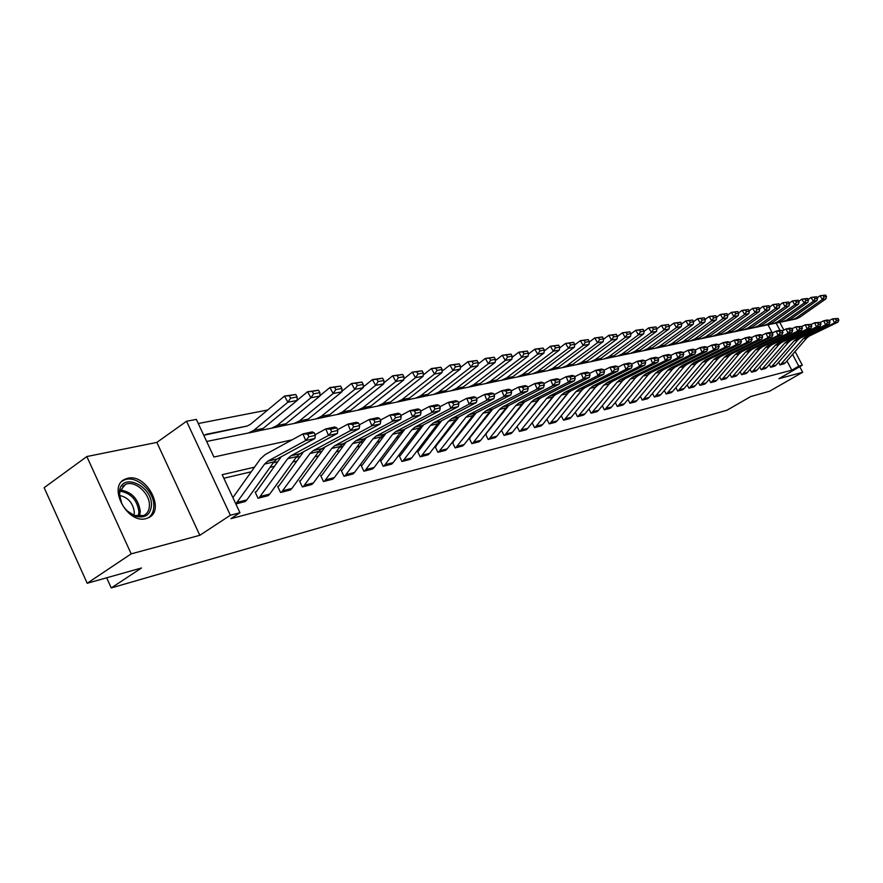 <?xml version="1.0" encoding="UTF-8"?>
<svg xmlns="http://www.w3.org/2000/svg" width="883" height="883" viewBox="0 0 883 883"><rect width="100%" height="100%" fill="white"/><g stroke="black" fill="none" stroke-linecap="round" stroke-linejoin="round"><path stroke-width="1.32" d="M127.66 478.299L125.243 479.105C107.031 486.014 127.34 524.513 146.125 518.575L148.212 517.846C166.214 510.771 146.545 473.045 127.66 478.299M795.097 351.5L802.316 365.22L778.905 378.697L802.669 372.273L769.546 391.257L750.716 396.555L727.04 410.187L111.247 587.935L141.545 567.979L87.196 583.266L44.15 487.692L86.843 456.544L131.181 553.862L199.823 535.297L230.364 515.253L186.545 421.257L196.335 419.381L213.929 457.03L292.019 439.866M199.823 535.297L156.854 442.405L86.843 456.544M156.854 442.405L186.545 421.257M267.715 409.999L198.278 423.531M802.669 372.273L799.744 366.71M87.196 583.266L131.181 553.862M772.327 333.001L768 324.756M216.214 439.469L217.019 439.304M254.558 467.151L222.185 474.701L239.955 512.736L230.904 518.663L791.808 370.165L786.952 360.904M534.612 404.977L533.895 405.142M519.248 408.597L518.354 408.807M503.487 412.317L502.394 412.571M487.284 416.136L485.992 416.434M470.628 420.065L469.116 420.418M453.498 424.105L451.765 424.502M435.882 428.255L433.917 428.719M417.758 432.527L415.54 433.045M399.094 436.93L396.61 437.515M379.867 441.456L377.107 442.107M360.065 446.125L357.008 446.853M339.657 450.948L336.28 451.743M318.597 455.904L314.9 456.776M296.876 461.036L292.825 461.986M274.447 466.323L270.021 467.361M251.28 471.776L223.841 478.255M235.838 503.939L245.121 501.566L246.854 499.877L273.929 461.886L277.141 458.983L314.9 438.487L305.684 440.54L267.825 461.136L264.602 464.061L235.827 503.906L245.893 500.97M281.291 456.732L256.556 491.378L255.154 492.085L258.046 498.266L268.785 495.142M303.564 451.754L279.061 485.738L277.692 486.434L280.551 492.515L290.96 489.491M325.132 446.919L300.871 480.275L299.536 480.959L302.361 486.941L312.45 484.016M346.048 442.228L322.019 474.988L320.706 475.65L323.509 481.533L333.277 478.707M366.324 437.67L342.527 469.855L341.235 470.507L344.006 476.301L353.498 473.553M385.992 433.255L362.427 464.866L361.169 465.518L363.906 471.213L373.112 468.553M405.076 428.95L381.743 460.032L380.507 460.661L383.211 466.279L392.162 463.707M423.619 424.778L400.507 455.33L399.293 455.959L401.975 461.489L410.661 458.983M441.621 420.716L418.73 450.772L417.549 451.379L420.198 456.831L428.641 454.403M459.127 416.765L435.286 446.93L437.902 452.306L446.114 449.944M476.136 412.924L452.538 442.615L455.131 447.913L463.111 445.617M492.681 409.182L469.315 438.409L471.875 443.63L479.657 441.401M508.774 405.54L485.639 434.315L488.178 439.469L495.749 437.295M524.425 402.019L501.533 430.33L504.05 435.407L511.423 433.299M517.03 426.478L519.502 431.467L526.676 429.414M539.634 398.619L517.074 426.434M532.162 422.802L534.557 427.615L541.555 425.617M554.425 395.33L532.306 422.615M546.897 419.204L549.226 423.873L556.047 421.919M568.807 392.173L547.151 418.895M561.268 415.705L563.531 420.22L570.175 418.321M582.758 389.16L561.61 415.275M575.275 412.284L577.471 416.655L583.95 414.8M588.939 408.939L591.069 413.178L597.394 411.379M602.272 405.683L604.336 409.789L610.517 408.034M615.274 402.493L617.294 406.478L623.321 404.767M627.979 399.381L629.943 403.244L635.826 401.577M640.374 396.346L642.283 400.098L648.034 398.454M652.493 393.365L654.347 397.008L659.965 395.418M664.325 390.463L666.135 393.995L671.632 392.438M675.892 387.615L677.658 391.059L683.023 389.535M687.195 384.833L688.917 388.178L694.17 386.688M698.254 382.118L699.932 385.363L705.064 383.906M709.071 379.447L710.705 382.615L715.727 381.191M719.645 376.842L721.234 379.922L726.157 378.531M729.998 374.293L731.554 377.284L736.367 375.926M740.131 371.787L741.643 374.712L746.356 373.377M750.053 369.337L751.532 372.185L756.135 370.882M759.755 366.942L761.201 369.712L765.727 368.432M769.27 364.591L770.682 367.295L775.108 366.037M778.585 362.284L779.965 364.922L784.303 363.697M106.655 577.791L111.247 587.935M802.316 365.22L798.751 366.158L792.581 354.414M791.808 370.165L798.751 366.158M239.955 512.736L230.364 515.253M779.777 322.328L783.839 330.065M779.921 330.297L776.135 323.09M537.615 401.169L536.897 401.335M522.283 404.745L521.378 404.955M506.522 408.421L505.44 408.674M490.341 412.184L489.05 412.493M473.707 416.07L472.206 416.412M456.599 420.054L454.877 420.451M439.006 424.16L437.041 424.613M420.893 428.376L418.674 428.895M402.251 432.725L399.767 433.299M383.045 437.195L380.286 437.847M363.266 441.809L360.209 442.526M342.858 446.566L339.502 447.35M321.82 451.467L318.123 452.328M300.121 456.533L296.07 457.471M277.704 461.754L273.288 462.78M308.851 436.82L315.297 435.396L314.205 432.747L307.759 434.16L308.851 436.82L305.684 440.54L302.968 433.884L265.165 454.579L260.342 458.961L232.891 497.626M307.759 434.16L302.968 433.884L312.196 431.875L314.205 432.747M314.9 438.487L315.297 435.396M203.763 435.264L247.13 426.048M297.107 396.942L295.761 394.491L289.249 395.716L290.606 398.178L297.107 396.942L297.185 400.429L263.134 428.454L258.399 430.948L206.655 441.467M297.185 400.429L287.88 402.218L253.752 430.396L248.156 433.1M290.606 398.178L287.88 402.218L284.503 396.07L295.761 394.491M205.761 434.414L247.229 426.014L250.452 424.326L284.503 396.07L289.249 395.716M260.684 496.356L269.757 494.05L268.035 495.705L258.962 498.023L287.681 458.685L290.882 455.805L328.487 435.462L325.805 428.917L315.043 434.778M256.059 491.853L255.286 492.372M269.757 494.05L296.71 456.588L299.9 453.73L337.394 433.487L328.487 435.462L331.6 431.809L337.836 430.44L336.765 427.836L330.529 429.193L331.6 431.809M330.529 429.193L325.805 428.917L334.723 426.986L336.765 427.836M337.394 433.487L337.836 430.44M283.156 490.639L291.942 488.398L290.231 490.043L281.445 492.284L310.021 453.487L313.211 450.65L350.551 430.562L347.902 424.116L337.538 429.723M278.575 486.213L277.814 486.71M291.942 488.398L318.763 451.456L321.942 448.63L359.171 428.641L350.551 430.562L353.608 426.964L359.646 425.639L358.586 423.067L352.549 424.392L353.608 426.964M352.549 424.392L347.902 424.116L356.533 422.251L358.586 423.067M359.171 428.641L359.646 425.639M304.922 485.087L313.443 482.924L311.743 484.546L303.222 486.721L331.666 448.465L334.823 445.661L371.898 425.805L369.293 419.48L359.315 424.844M300.386 480.749L299.657 481.224M313.443 482.924L340.132 446.489L343.277 443.707L380.253 423.95L371.898 425.805L374.911 422.273L380.761 420.981L379.712 418.465L373.862 419.734L374.911 422.273M373.862 419.734L369.293 419.48L377.648 417.659L379.712 418.465M380.253 423.95L380.761 420.981M228.929 429.723L247.483 425.948M319.878 392.626L318.542 390.22L312.24 391.401L313.575 393.818L319.878 392.626L319.9 396.059L286.07 423.708L281.357 426.158L259.227 430.683M319.9 396.059L310.904 397.791L276.986 425.584L271.423 428.255M313.575 393.818L310.904 397.791L307.56 391.743L318.542 390.22M297.174 400.297L307.56 391.743L312.24 391.401M229.326 429.624L247.361 425.981M341.898 388.443L340.584 386.081L334.48 387.229L335.805 389.602L341.898 388.443L341.887 391.842L308.266 419.105L303.586 421.533L282.152 425.915M341.887 391.842L333.178 393.509L299.469 420.926L293.951 423.564M335.805 389.602L333.178 393.509L329.878 387.571L340.584 386.081M319.9 395.716L329.878 387.571L334.48 387.229M363.222 384.403L361.92 382.074L356.015 383.189L357.328 385.518L363.222 384.403L363.178 387.747L329.767 414.646L325.132 417.041L304.359 421.29M363.178 387.747L354.745 389.37L321.246 416.412L315.761 419.017M357.328 385.518L354.745 389.37L351.478 383.52L361.92 382.074M341.887 391.301L351.478 383.52L356.015 383.189M326.026 479.712L334.293 477.615L332.604 479.215L324.337 481.323L352.626 443.586L355.772 440.816L392.582 421.213L389.999 414.977L380.396 420.12M321.533 475.44L320.827 475.904M334.293 477.615L360.838 441.677L363.973 438.928L400.672 419.403L392.582 421.213L395.551 417.725L401.213 416.478L400.176 413.995L394.513 415.231L395.551 417.725M394.513 415.231L389.999 414.977L398.112 413.222L400.176 413.995M400.672 419.403L401.213 416.478M383.884 380.485L382.593 378.2L376.875 379.271L378.167 381.566L383.884 380.485L383.807 383.785L350.617 410.319L346.004 412.692L325.871 416.809M383.807 383.785L375.628 385.352L342.361 412.041L336.909 414.613M378.167 381.566L375.628 385.352L372.405 379.602L382.593 378.2M363.189 387.03L372.405 379.602L376.875 379.271M151.468 505.186C150.518 515.054 145.077 518.707 135.165 516.136C125.419 511.522 120.11 503.972 119.238 493.487L119.669 489.988C123.234 472.25 152.351 486.467 151.468 505.186M127.064 510.838L134.304 515.484L143.686 515.54C147.395 513.685 149.304 510.286 149.415 505.352C149.922 493.156 134.47 479.712 125.298 484.524L119.967 491.301L119.569 494.535L121.633 503.321M119.591 495.44C128.223 497.416 133.134 503.078 134.337 512.427L133.951 515.352M148.311 517.802C151.909 515.264 153.752 511.334 153.819 506.036C154.426 490.915 135.298 474.248 123.918 480.22L122.02 481.312M346.5 474.502L354.513 472.46L352.836 474.05L344.811 476.092L372.957 438.851L376.081 436.125L412.626 416.754L410.076 410.617L400.827 415.551M342.052 470.308L341.357 470.749M354.513 472.46L380.915 437.008L384.028 434.293L420.463 415.01L412.626 416.754L415.54 413.321L421.025 412.118L420.01 409.668L414.524 410.871L415.54 413.321M414.524 410.871L410.076 410.617L417.935 408.917L420.01 409.668M420.463 415.01L421.025 412.118M366.357 469.447L374.138 467.471L372.471 469.028L364.69 471.014L392.67 434.27L395.772 431.577L432.052 412.427L429.535 406.39L420.617 411.125M361.953 465.319L361.279 465.749M374.138 467.471L400.385 432.471L403.487 429.789L439.657 410.738L432.052 412.427L434.922 409.05L440.242 407.88L439.237 405.474L433.917 406.644L434.922 409.05M433.917 406.644L429.535 406.39L437.151 404.734L439.237 405.474M439.657 410.738L440.242 407.88M385.639 464.535L393.189 462.615L391.533 464.16L383.973 466.092L411.798 429.822L414.889 427.162L450.893 408.233L448.409 402.295L439.811 406.842M381.268 460.473L380.617 460.893M393.189 462.615L419.293 428.078L422.372 425.429L458.277 406.599L450.893 408.233L453.719 404.911L458.884 403.774L457.891 401.412L452.725 402.538L453.719 404.911M452.725 402.538L448.409 402.295L455.794 400.683L457.891 401.412M458.277 406.599L458.884 403.774M404.359 459.767L411.699 457.902L410.054 459.425L402.714 461.301L430.374 425.507L433.432 422.88L469.182 404.171L466.721 398.321L458.42 402.681M400.032 455.771L399.392 456.169M411.699 457.902L437.648 423.807L440.705 421.191L476.345 402.582L469.182 404.171L471.964 400.893L476.975 399.789L475.992 397.46L470.981 398.553L471.964 400.893M470.981 398.553L466.721 398.321L473.895 396.754L475.992 397.46M476.345 402.582L476.975 399.789M422.549 455.142L429.679 453.321L428.045 454.833L420.915 456.654L448.409 421.312L451.456 418.708L486.93 400.22L484.502 394.458L476.489 398.652M418.266 451.202L417.648 451.588M429.679 453.321L455.485 419.668L458.52 417.085L493.884 398.674L486.93 400.22L489.668 396.997L494.535 395.926L493.564 393.63L488.696 394.69L489.668 396.997M488.696 394.69L484.502 394.458L491.467 392.946L493.564 393.63M493.884 398.674L494.535 395.926M403.906 376.688L402.637 374.436L397.085 375.474L398.365 377.736L403.906 376.688L403.796 379.944L370.827 406.136L366.246 408.476L346.732 412.471M403.796 379.944L395.871 381.467L362.814 407.791L357.405 410.341M398.365 377.736L395.871 381.467L392.681 375.805L402.637 374.436M383.829 382.891L392.681 375.805L397.085 375.474M423.321 373.001L422.063 370.794L416.688 371.798L417.946 374.028L423.321 373.001L423.178 376.213L390.441 402.074L385.893 404.381L366.953 408.266M423.178 376.213L415.496 377.692L382.659 403.686L377.295 406.202M417.946 374.028L415.496 377.692L412.339 372.129L422.063 370.794M403.829 378.884L412.339 372.129L416.688 371.798M442.162 369.436L440.915 367.251L435.694 368.233L436.942 370.43L442.162 369.436L441.986 372.604L409.469 398.123L404.955 400.418L386.566 404.182M441.986 372.604L434.524 374.039L401.92 399.69L396.588 402.184M436.942 370.43L434.524 374.039L431.412 368.553L440.915 367.251M423.233 375.01L431.412 368.553L435.694 368.233M460.44 365.97L459.204 363.818L454.138 364.767L455.374 366.931L460.44 365.97L460.242 369.094L427.946 394.293L423.465 396.555L405.617 400.22M460.242 369.094L453.001 370.485L420.617 395.816L415.319 398.277M455.374 366.931L453.001 370.485L449.911 365.087L459.204 363.818M442.063 371.257L449.911 365.087L454.138 364.767M478.189 362.604L476.975 360.485L472.052 361.412L473.277 363.531L478.189 362.604L477.968 365.694L445.904 390.573L441.445 392.814L424.105 396.368M477.968 365.694L470.937 367.041L438.785 392.052L433.52 394.48M473.277 363.531L470.937 367.041L467.88 361.721L476.975 360.485M460.33 367.615L467.88 361.721L472.052 361.412M440.231 450.639L447.162 448.873L445.54 450.363L438.608 452.129L465.937 417.229L468.961 414.668L504.171 396.39L501.765 390.705L494.039 394.734M435.981 446.765L435.385 447.14M447.162 448.873L472.813 415.639L475.827 413.078L510.926 394.889L504.171 396.39L506.864 393.211L511.599 392.162L510.639 389.9L505.904 390.937L506.864 393.211M505.904 390.937L501.765 390.705L508.531 389.237L510.639 389.9M510.926 394.889L511.599 392.162M495.429 359.337L494.226 357.251L489.447 358.145L490.65 360.242L495.429 359.337L495.186 362.383L463.343 386.964L458.928 389.171L442.063 392.626M495.186 362.383L488.354 363.697L456.423 388.388L451.202 390.805M490.65 360.242L488.354 363.697L485.33 358.454L494.226 357.251M478.078 364.083L485.33 358.454L489.447 358.145M457.427 446.257L464.171 444.546L462.56 446.014L455.805 447.736L482.968 413.266L485.97 410.738L520.915 392.659L518.542 387.063L511.08 390.948M453.211 442.438L452.626 442.802M464.171 444.546L489.657 411.721L492.648 409.193L527.482 391.202L520.915 392.659L523.575 389.524L528.177 388.52L527.228 386.29L522.626 387.284L523.575 389.524M522.626 387.284L518.542 387.063L525.12 385.628L527.228 386.29M527.482 391.202L528.177 388.52M512.184 356.158L510.992 354.094L506.345 354.966L507.548 357.041L512.184 356.158L511.919 359.171L480.308 383.443L475.915 385.628L459.524 388.995M511.919 359.171L505.275 360.441L473.575 384.833L468.398 387.218M507.548 357.041L505.275 360.441L502.295 355.275L510.992 354.094M495.319 360.661L502.295 355.275L506.345 354.966M474.149 441.997L480.705 440.33L479.105 441.787L472.537 443.465L499.535 409.414L502.515 406.92L537.195 389.039L534.844 383.52L527.637 387.251M469.977 438.244L469.403 438.597M480.705 440.33L506.036 407.902L509.005 405.418L543.575 387.626L537.195 389.039L539.822 385.948L544.281 384.966L543.354 382.769L538.884 383.741L539.822 385.948M538.884 383.741L534.844 383.52L541.246 382.129L543.354 382.769M543.575 387.626L544.281 384.966M528.476 353.068L527.294 351.037L522.78 351.887L523.961 353.928L528.476 353.068L528.189 356.037L496.798 380.021L492.449 382.184L476.5 385.463M528.189 356.037L521.732 357.284L490.253 381.379L485.109 383.741M523.961 353.928L521.732 357.284L518.774 352.196L527.294 351.037M512.085 357.339L518.774 352.196L522.78 351.887M490.418 437.858L496.809 436.235L495.22 437.67L488.829 439.304L515.65 405.672L518.608 403.2L553.023 385.518L550.705 380.076L543.74 383.675M486.29 434.149L485.727 434.491M496.809 436.235L521.974 404.204L524.932 401.743L559.237 384.138L553.023 385.518L555.617 382.471L559.954 381.511L559.027 379.348L554.69 380.297L555.617 382.471M554.69 380.297L550.705 380.076L556.93 378.73L559.027 379.348M559.237 384.138L559.954 381.511M544.325 350.065L543.155 348.068L538.762 348.884L539.932 350.893L544.325 350.065L544.005 353.001L512.846 376.699L508.531 378.84L493.012 382.019M544.005 353.001L537.736 354.204L506.478 378.012L501.378 380.352M539.932 350.893L537.736 354.204L534.8 349.182L543.155 348.068M528.376 354.105L534.8 349.182L538.762 348.884M506.268 433.829L512.482 432.24L510.904 433.663L504.679 435.253L531.334 402.019L534.27 399.58L568.42 382.096L566.135 376.732L559.392 380.198M512.482 432.24L537.493 400.595L540.418 398.156L574.469 380.75L568.42 382.096L570.981 379.094L575.208 378.156L574.292 376.015L570.054 376.942L570.981 379.094M570.054 376.942L566.135 376.732L572.184 375.407L574.292 376.015M574.469 380.75L575.208 378.156M559.734 347.14L558.586 345.165L554.303 345.97L555.462 347.946L559.734 347.14L559.403 350.043L528.476 373.465L524.182 375.573L509.072 378.675M559.403 350.043L553.299 351.213L522.272 374.745L517.206 377.052M555.462 347.946L553.299 351.213L550.396 346.268L558.586 345.165M544.226 350.97L550.396 346.268L554.303 345.97M521.687 429.9L527.747 428.354L526.18 429.756L520.109 431.301L546.599 398.476L549.524 396.059L583.409 378.763L581.146 373.465L574.623 376.809M527.747 428.354L552.592 397.074L555.506 394.668L589.292 377.449L583.409 378.763L585.926 375.794L590.043 374.889L589.138 372.781L585.021 373.675L585.926 375.794M585.021 373.675L581.146 373.465L587.029 372.185L589.138 372.781M589.292 377.449L590.043 374.889M574.745 344.293L573.597 342.35L569.436 343.134L570.584 345.087L574.745 344.293L574.391 347.162L543.685 370.308L539.425 372.405L524.712 375.418M574.391 347.162L568.442 348.31L537.648 371.555L532.615 373.84M570.584 345.087L568.442 348.31L565.584 343.421L573.597 342.35M559.645 347.913L565.584 343.421L569.436 343.134M536.721 426.07L542.615 424.568L541.058 425.959L535.153 427.46L561.467 395.01L564.369 392.626L598.001 375.518L595.76 370.297L589.447 373.52M542.615 424.568L567.305 393.652L570.197 391.279L603.729 374.237L598.001 375.518L600.484 372.593L604.491 371.71L603.597 369.624L599.579 370.496L600.484 372.593M599.579 370.496L595.76 370.297L601.489 369.05L603.597 369.624M603.729 374.237L604.491 371.71M551.356 422.339L557.118 420.882L555.562 422.251L549.8 423.719L575.948 391.644L578.829 389.282L612.206 372.361L609.987 367.207L603.884 370.308M557.118 420.882L581.643 390.319L584.513 387.968L617.78 371.114L612.206 372.361L614.656 369.469L618.553 368.608L617.67 366.555L613.762 367.405L614.656 369.469M613.762 367.405L609.987 367.207L615.572 365.992L617.67 366.555M617.78 371.114L618.553 368.608M565.639 418.708L571.246 417.284L569.701 418.641L564.094 420.076L590.065 388.365L592.923 386.026L626.047 369.282L623.851 364.193L617.945 367.196M571.246 417.284L595.617 387.074L598.464 384.745L631.477 368.068L626.047 369.282L628.464 366.423L632.261 365.595L631.389 363.564L627.581 364.392L628.464 366.423M627.581 364.392L623.851 364.193L629.292 363.012L631.389 363.564M631.477 368.068L632.261 365.595M579.557 415.165L585.021 413.774L583.497 415.109L578.023 416.511L603.829 385.165L606.665 382.858L639.535 366.279L637.36 361.257L631.643 364.149M596.224 386.39L575.782 411.655M585.021 413.774L609.237 383.906L612.062 381.611L644.833 365.098L639.535 366.279L641.919 363.465L645.628 362.648L644.756 360.65L641.047 361.456L641.919 363.465M641.047 361.456L637.36 361.257L642.669 360.109L644.756 360.65M644.833 365.098L645.628 362.648M593.133 411.71L598.464 410.352L596.952 411.677L591.61 413.045L617.25 382.041L620.065 379.756L652.68 363.354L650.528 358.399L644.998 361.191M598.464 410.352L622.515 380.816L625.33 378.542L657.846 362.207L652.68 363.354L655.031 360.573L658.652 359.778L657.791 357.803L654.171 358.597L655.031 360.573M654.171 358.597L650.528 358.399L655.705 357.273L657.791 357.803M657.846 362.207L658.652 359.778M606.378 408.332L611.588 407.008L610.076 408.321L604.866 409.657L630.33 378.995L633.133 376.743L665.495 360.507L663.376 355.606L658.012 358.31M611.588 407.008L635.484 377.803L638.266 375.551L670.539 359.381L665.495 360.507L667.824 357.758L671.345 356.986L670.506 355.032L666.974 355.805L667.824 357.758M666.974 355.805L663.376 355.606L668.42 354.513L670.506 355.032M670.539 359.381L671.345 356.986M619.303 405.043L624.391 403.752L622.89 405.043L617.802 406.346L643.111 376.026L645.881 373.796L678.001 357.725L675.903 352.891L670.705 355.496M624.391 403.752L648.133 374.856L650.892 372.637L682.923 356.633L678.001 357.725L680.296 355.01L683.74 354.249L682.901 352.328L679.457 353.079L680.296 355.01M679.457 353.079L675.903 352.891L680.826 351.82L682.901 352.328M682.923 356.633L683.74 354.249M631.93 401.831L636.897 400.562L635.407 401.853L630.44 403.123L655.572 373.134L658.321 370.915L690.208 355.01L688.122 350.231L683.089 352.759M636.897 400.562L660.473 371.986L663.221 369.789L694.998 353.94L690.208 355.01L692.471 352.328L695.826 351.589L694.998 349.69L691.643 350.419L692.471 352.328M691.643 350.419L688.122 350.231L692.934 349.193L694.998 349.69M694.998 353.94L695.826 351.589M644.259 398.686L649.104 397.449L647.625 398.73L642.78 399.966L667.736 370.297L670.473 368.112L702.117 352.361L700.053 347.637L695.175 350.087M649.104 397.449L672.526 369.182L675.252 367.008L706.797 351.313L702.117 352.361L704.358 349.712L707.636 348.995L706.808 347.107L703.53 347.825L704.358 349.712M703.53 347.825L700.053 347.637L704.744 346.622L706.808 347.107M706.797 351.313L707.636 348.995M656.301 395.628L661.036 394.414L659.568 395.672L654.822 396.886L679.623 367.538L682.338 365.374L713.74 349.767L711.698 345.11L706.974 347.472M661.036 394.414L684.303 366.445L687.007 364.293L718.32 348.752L713.74 349.767L715.958 347.162L719.159 346.456L718.343 344.591L715.142 345.297L715.958 347.162M715.142 345.297L711.698 345.11L716.29 344.116L718.343 344.591M718.32 348.752L719.159 346.456M668.067 392.626L672.691 391.445L671.235 392.692L666.599 393.884L691.234 364.834L693.939 362.692L725.098 347.251L723.078 342.637L718.486 344.922M672.691 391.445L695.804 363.774L698.497 361.633L729.568 346.246L725.098 347.251L727.283 344.668L730.407 343.973L729.601 342.14L726.477 342.825L727.283 344.668M726.477 342.825L723.078 342.637L727.559 341.666L729.601 342.14M729.568 346.246L730.407 343.973M679.568 389.701L684.093 388.542L682.647 389.778L678.111 390.937L702.581 362.196L705.263 360.076L736.19 344.778L734.192 340.231L729.733 342.438M684.093 388.542L707.051 361.158L709.722 359.05L740.55 343.807L736.19 344.778L738.354 342.229L741.4 341.555L740.605 339.734L737.548 340.408L738.354 342.229M737.548 340.408L734.192 340.231L738.563 339.282L740.605 339.734M740.55 343.807L741.4 341.555M690.804 386.831L695.23 385.705L693.795 386.931L689.358 388.067L713.674 359.613L716.334 357.516L747.029 342.372L745.053 337.869L740.727 340.01M695.23 385.705L718.034 358.597L720.694 356.511L751.29 341.423L747.029 342.372L749.17 339.845L752.15 339.182L751.356 337.394L748.376 338.046L749.17 339.845M748.376 338.046L745.053 337.869L749.325 336.942L751.356 337.394M751.29 341.423L752.15 339.182M701.797 384.039L706.124 382.935L704.7 384.149L700.362 385.253L724.513 357.096L727.15 355.021L757.625 340.01L755.66 335.562L751.466 337.637M706.124 382.935L728.784 356.103L731.411 354.028L761.797 339.083L757.625 340.01L759.733 337.516L762.647 336.876L761.874 335.099L758.95 335.739L759.733 337.516M758.95 335.739L755.66 335.562L759.844 334.657L761.874 335.099M761.797 339.083L762.647 336.876M712.548 381.301L716.786 380.22L715.362 381.423L711.124 382.505L735.109 354.635L737.735 352.571L767.978 337.703L766.036 333.31L761.963 335.319M716.786 380.22L739.292 353.664L741.908 351.611L772.051 336.798L767.978 337.703L770.064 335.242L772.923 334.613L772.139 332.858L769.292 333.487L770.064 335.242M769.292 333.487L766.036 333.31L770.119 332.427L772.139 332.858M772.051 336.798L772.923 334.613M723.067 378.619L727.217 377.571L725.804 378.752L721.654 379.811L745.484 352.218L748.089 350.176L778.111 335.452L776.179 331.114L772.228 333.057M727.217 377.571L749.568 351.268L752.161 349.238L782.095 334.569L778.111 335.452L780.175 333.012L782.956 332.405L782.195 330.672L779.402 331.28L780.175 333.012M779.402 331.28L776.179 331.114L780.175 330.242L782.195 330.672M782.095 334.569L782.956 332.405M733.365 376.003L737.415 374.966L736.025 376.147L731.963 377.184L755.627 349.856L758.21 347.836L788.011 333.255L786.102 328.951L782.272 330.838M737.415 374.966L759.623 348.928L762.206 346.92L791.919 332.383L788.011 333.255L790.053 330.838L792.779 330.242L792.029 328.52L789.292 329.116L790.053 330.838M789.292 329.116L786.102 328.951L790.02 328.101L792.029 328.52M791.919 332.383L792.779 330.242M743.442 373.432L747.404 372.427L746.025 373.586L742.04 374.602L765.561 347.549L768.122 345.551L797.702 331.092L795.815 326.842L792.095 328.675M747.404 372.427L769.468 346.644L772.029 344.646L801.521 330.242L797.702 331.092L799.722 328.708L802.393 328.123L801.643 326.423L798.972 327.008L799.722 328.708M798.972 327.008L795.815 326.842L801.643 326.423M801.521 330.242L802.393 328.123M589.347 341.522L588.221 339.602L584.16 340.363L585.297 342.295L589.347 341.522L588.983 344.359L558.498 367.24L554.27 369.304L539.943 372.251M588.983 344.359L583.188 345.474L552.615 368.454L547.626 370.717M585.297 342.295L583.188 345.474L580.352 340.661L588.221 339.602M574.656 344.955L580.352 340.661L584.16 340.363M603.575 338.829L602.46 336.931L598.508 337.67L599.634 339.58L603.575 338.829L603.199 341.633L572.935 364.249L568.74 366.29L554.767 369.16M603.199 341.633L597.559 342.714L567.206 365.43L562.239 367.67M599.634 339.58L597.559 342.714L594.745 337.957L602.46 336.931M589.281 342.074L594.745 337.957L598.508 337.67M617.438 336.202L616.334 334.326L612.482 335.054L613.597 336.931L617.438 336.202L617.04 338.973L586.996 361.324L582.835 363.354L569.226 366.158M617.04 338.973L611.544 340.021L581.411 362.483L576.5 364.701M613.597 336.931L611.544 340.021L608.773 335.33L616.334 334.326M603.519 339.26L608.773 335.33L612.482 335.054M630.948 333.642L629.855 331.787L626.102 332.494L627.206 334.348L630.948 333.642L630.539 336.379L600.716 358.487L596.588 360.496L583.31 363.222M630.539 336.379L625.186 337.405L595.274 359.613L590.385 361.798M627.206 334.348L625.186 337.405L622.438 332.781L629.855 331.787M617.394 336.533L622.438 332.781L626.102 332.494M644.126 331.136L643.034 329.315L639.38 329.999L640.473 331.831L644.126 331.136L643.707 333.84L614.093 355.717L609.987 357.703L597.04 360.363M643.707 333.84L638.475 334.845L608.784 356.809L603.939 358.984M640.473 331.831L638.475 334.845L635.749 330.286L643.034 329.315M630.915 333.873L635.749 330.286L639.38 329.999M656.974 328.697L655.892 326.909L652.327 327.571L653.409 329.381L656.974 328.697L656.544 331.379L627.151 353.012L623.078 354.977L610.44 357.571M656.544 331.379L651.444 332.361L621.963 354.083L617.151 356.224M653.409 329.381L651.444 332.361L648.74 327.847L655.892 326.909M644.104 331.28L648.74 327.847L652.327 327.571M669.513 326.324L668.442 324.547L664.965 325.209L666.025 326.986L669.513 326.324L669.06 328.973L639.888 350.363L635.837 352.317L623.508 354.845M669.06 328.973L664.093 329.933L634.822 351.412L630.054 353.542M666.025 326.986L664.093 329.933L661.422 325.474L668.442 324.547M656.963 328.752L661.422 325.474L664.965 325.209M681.742 324.006L680.683 322.251L677.283 322.891L678.343 324.646L681.742 324.006L681.29 326.622L652.316 347.792L648.31 349.712L636.257 352.196M681.29 326.622L676.433 327.56L647.382 348.818L642.636 350.915M678.343 324.646L676.433 327.56L673.784 323.156L680.683 322.251M669.502 326.302L673.784 323.156L677.283 322.891M693.685 321.743L692.636 320.01L689.314 320.628L690.363 322.372L693.685 321.743L693.21 324.337L664.457 345.275L660.473 347.185L648.707 349.602M693.21 324.337L688.475 325.242L659.634 346.268L654.932 348.355M690.363 322.372L688.475 325.242L685.859 320.893L692.636 320.01M681.698 323.94L685.859 320.893L689.314 320.628M705.34 319.536L704.303 317.825L701.069 318.432L702.106 320.143L705.34 319.536L704.866 322.096L676.323 342.814L672.36 344.701L660.87 347.074M704.866 322.096L700.241 322.979L671.61 343.796L666.941 345.849M702.106 320.143L700.241 322.979L697.647 318.686L704.303 317.825M693.619 321.633L697.647 318.686L701.069 318.432M716.731 317.372L715.705 315.684L712.537 316.28L713.563 317.968L716.731 317.372L716.245 319.911L687.901 340.419L683.983 342.284L672.747 344.602M716.245 319.911L711.72 320.772L683.299 341.368L678.663 343.41M713.563 317.968L711.72 320.772L709.148 316.533L715.705 315.684M705.241 319.37L709.148 316.533L712.537 316.28M727.857 315.264L726.841 313.586L723.751 314.171L724.766 315.849L727.857 315.264L727.36 317.77L699.226 338.068L695.329 339.922L684.347 342.185M727.36 317.77L722.945 318.62L694.733 338.995L690.131 341.026M724.766 315.849L722.945 318.62L720.396 314.425L726.841 313.586M716.61 317.174L720.396 314.425L723.751 314.171M738.729 313.2L737.724 311.544L734.7 312.118L735.705 313.774L738.729 313.2L738.232 315.684L710.296 335.772L706.422 337.604L695.694 339.823M738.232 315.684L733.916 316.511L705.903 336.688L701.334 338.686M735.705 313.774L733.916 316.511L731.389 312.372L737.724 311.544M727.713 315.021L731.389 312.372L734.7 312.118M749.358 311.18L748.354 309.547L745.407 310.11L746.4 311.743L749.358 311.18L748.85 313.642L721.113 333.531L717.272 335.352L706.775 337.505M748.85 313.642L744.634 314.447L716.819 334.425L712.283 336.401M746.4 311.743L744.634 314.447L742.128 310.363L748.354 309.547M738.563 312.924L742.128 310.363L745.407 310.11M759.744 309.216L758.762 307.604L755.87 308.145L756.863 309.756L759.744 309.216L759.237 311.644L731.698 331.335L727.89 333.134L717.614 335.253M759.237 311.644L755.108 312.439L727.493 332.207L722.989 334.171M756.863 309.756L755.108 312.439L752.625 308.388L758.762 307.604M749.17 310.871L752.625 308.388L755.87 308.145M769.91 307.284L768.927 305.695L766.102 306.224L767.084 307.825L769.91 307.284L769.391 309.69L742.051 329.193L738.265 330.97L728.221 333.046M769.391 309.69L765.351 310.474L737.945 330.043L733.475 331.986M767.084 307.825L765.351 310.474L762.901 306.467L768.927 305.695M759.546 308.873L762.901 306.467L766.102 306.224M779.855 305.397L778.883 303.818L776.124 304.337L777.095 305.926L779.855 305.397L779.325 307.781L752.184 327.096L748.431 328.862L738.596 330.882M779.325 307.781L775.373 308.542L748.155 327.924L743.718 329.856M777.095 305.926L775.373 308.542L772.945 304.591L778.883 303.818M769.689 306.92L772.945 304.591L776.124 304.337M789.579 303.553L788.618 301.997L785.914 302.505L786.885 304.072L789.579 303.553L789.049 305.915L762.106 325.032L758.376 326.787L748.74 328.774M789.049 305.915L785.186 306.655L758.166 325.849L753.751 327.77M786.885 304.072L785.186 306.655L782.768 302.748L788.618 301.997M779.612 304.999L782.768 302.748L785.914 302.505M753.298 370.926L757.195 369.933L755.815 371.092L751.919 372.085L775.274 345.286L777.824 343.31L807.183 328.984L805.318 324.778L801.698 326.555M757.195 369.933L779.104 344.403L781.643 342.427L810.925 328.156L807.183 328.984L809.192 326.622L811.797 326.048L811.058 324.37L808.442 324.944L809.192 326.622M808.442 324.944L805.318 324.778L811.058 324.37M810.925 328.156L811.797 326.048M799.104 301.754L798.155 300.209L795.506 300.706L796.455 302.251L799.104 301.754L798.563 304.094L771.808 323.023L768.1 324.756L758.674 326.699M798.563 304.094L794.788 304.812L767.945 323.818L763.574 325.717M796.455 302.251L794.788 304.812L792.393 300.948L798.155 300.209M789.314 303.123L792.393 300.948L795.506 300.706M762.967 368.465L766.775 367.494L761.587 369.613L784.788 343.079L787.316 341.114L816.466 326.92L814.623 322.759L811.102 324.48M766.775 367.494L788.541 342.207L791.069 340.253L820.13 326.103L816.466 326.92L818.453 324.58L821.002 324.017L820.263 322.361L817.702 322.924L818.453 324.58M817.702 322.924L814.623 322.759L820.263 322.361M820.13 326.103L821.002 324.017M808.431 299.988L807.481 298.454L804.888 298.94L805.837 300.474L808.431 299.988L807.879 302.295L781.312 321.059L777.636 322.77L768.398 324.679M807.879 302.295L804.181 303.012L777.537 321.831L773.188 323.719M805.837 300.474L804.181 303.012L801.808 299.182L807.481 298.454M798.828 301.291L801.808 299.182L804.888 298.94M772.426 366.059L776.157 365.109L771.058 367.196L794.104 340.915L796.621 338.962L825.561 324.9L823.729 320.783L820.307 322.45M776.157 365.109L797.779 340.054L800.285 338.123L829.148 324.105L825.561 324.9L827.514 322.593L830.02 322.041L829.292 320.397L826.786 320.937L827.514 322.593M826.786 320.937L823.729 320.783L827.316 319.999L829.292 320.397M829.148 324.105L830.02 322.041M817.548 298.255L816.609 296.743L814.071 297.218L815.02 298.73L817.548 298.255L817.007 300.551L790.616 319.127L786.974 320.827L777.923 322.692M817.007 300.551L813.375 301.246L786.919 319.889L782.614 321.754M815.02 298.73L813.375 301.246L811.024 297.45L816.609 296.743M808.133 299.503L811.024 297.45L814.071 297.218M781.687 363.697L785.351 362.77L780.34 364.822L803.232 338.785L805.726 336.864L834.457 322.924L832.647 318.851L829.325 320.463M785.351 362.77L806.83 337.946L809.325 336.037L837.967 322.14L834.457 322.924L836.4 320.628L838.85 320.087L838.122 318.465L835.671 319.006L836.4 320.628M835.671 319.006L832.647 318.851L838.122 318.465M837.967 322.14L838.85 320.087M826.488 296.556L825.561 295.065L823.077 295.529L824.005 297.03L826.488 296.556L825.936 298.829L799.744 317.24L796.113 318.929L787.25 320.75M825.936 298.829L822.382 299.514L796.113 317.99L791.83 319.834M824.005 297.03L822.382 299.514L820.053 295.761L825.561 295.065M817.239 297.748L820.053 295.761L823.077 295.529M264.602 464.061L273.929 461.886M267.825 461.136L277.141 458.983M237.483 502.261L246.854 499.877M263.134 428.454L253.752 430.396M287.681 458.685L296.71 456.588M290.882 455.805L299.9 453.73M310.021 453.487L318.763 451.456M313.211 450.65L321.942 448.63M331.666 448.465L340.132 446.489M334.823 445.661L343.277 443.707M286.07 423.708L276.986 425.584M308.266 419.105L299.469 420.926M329.767 414.646L321.246 416.412M352.626 443.586L360.838 441.677M355.772 440.816L363.973 438.928M350.617 410.319L342.361 412.041M120.375 489.999C131.832 491.831 138.476 499.038 140.298 511.61L139.437 516.445M138.234 516.389L138.951 512.03C137.273 500.065 130.96 493.1 120.011 491.125M372.957 438.851L380.915 437.008M376.081 436.125L384.028 434.293M392.67 434.27L400.385 432.471M395.772 431.577L403.487 429.789M411.798 429.822L419.293 428.078M414.889 427.162L422.372 425.429M430.374 425.507L437.648 423.807M433.432 422.88L440.705 421.191M448.409 421.312L455.485 419.668M451.456 418.708L458.52 417.085M370.827 406.136L362.814 407.791M390.441 402.074L382.659 403.686M409.469 398.123L401.92 399.69M427.946 394.293L420.617 395.816M445.904 390.573L438.785 392.052M465.937 417.229L472.813 415.639M468.961 414.668L475.827 413.078M463.343 386.964L456.423 388.388M482.968 413.266L489.657 411.721M485.97 410.738L492.648 409.193M480.308 383.443L473.575 384.833M499.535 409.414L506.036 407.902M502.515 406.92L509.005 405.418M496.798 380.021L490.253 381.379M515.65 405.672L521.974 404.204M518.608 403.2L524.932 401.743M512.846 376.699L506.478 378.012M531.334 402.019L537.493 400.595M534.27 399.58L540.418 398.156M528.476 373.465L522.272 374.745M546.599 398.476L552.592 397.074M549.524 396.059L555.506 394.668M543.685 370.308L537.648 371.555M561.467 395.01L567.305 393.652M564.369 392.626L570.197 391.279M575.948 391.644L581.643 390.319M578.829 389.282L584.513 387.968M590.065 388.365L595.617 387.074M592.923 386.026L598.464 384.745M603.829 385.165L609.237 383.906M606.665 382.858L612.062 381.611M617.25 382.041L622.515 380.816M620.065 379.756L625.33 378.542M630.33 378.995L635.484 377.803M633.133 376.743L638.266 375.551M643.111 376.026L648.133 374.856M645.881 373.796L650.892 372.637M655.572 373.134L660.473 371.986M658.321 370.915L663.221 369.789M667.736 370.297L672.526 369.182M670.473 368.112L675.252 367.008M679.623 367.538L684.303 366.445M682.338 365.374L687.007 364.293M691.234 364.834L695.804 363.774M693.939 362.692L698.497 361.633M702.581 362.196L707.051 361.158M705.263 360.076L709.722 359.05M713.674 359.613L718.034 358.597M716.334 357.516L720.694 356.511M724.513 357.096L728.784 356.103M727.15 355.021L731.411 354.028M735.109 354.635L739.292 353.664M737.735 352.571L741.908 351.611M745.484 352.218L749.568 351.268M748.089 350.176L752.161 349.238M755.627 349.856L759.623 348.928M758.21 347.836L762.206 346.92M765.561 347.549L769.468 346.644M768.122 345.551L772.029 344.646M558.498 367.24L552.615 368.454M572.935 364.249L567.206 365.43M586.996 361.324L581.411 362.483M600.716 358.487L595.274 359.613M614.093 355.717L608.784 356.809M627.151 353.012L621.963 354.083M639.888 350.363L634.822 351.412M652.316 347.792L647.382 348.818M664.457 345.275L659.634 346.268M676.323 342.814L671.61 343.796M687.901 340.419L683.299 341.368M699.226 338.068L694.733 338.995M710.296 335.772L705.903 336.688M721.113 333.531L716.819 334.425M731.698 331.335L727.493 332.207M742.051 329.193L737.945 330.043M752.184 327.096L748.155 327.924M762.106 325.032L758.166 325.849M775.274 345.286L779.104 344.403M777.824 343.31L781.643 342.427M771.808 323.023L767.945 323.818M784.788 343.079L788.541 342.207M787.316 341.114L791.069 340.253M781.312 321.059L777.537 321.831M794.104 340.915L797.779 340.054M796.621 338.962L800.285 338.123M790.616 319.127L786.919 319.889M803.232 338.785L806.83 337.946M805.726 336.864L809.325 336.037M799.744 317.24L796.113 317.99M258.399 430.948L249.006 432.902M281.357 426.158L272.262 428.056M303.586 421.533L294.79 423.365M325.132 417.041L316.6 418.818M346.004 412.692L337.736 414.414M134.304 515.484L135.165 516.136M122.571 486.445L125.298 484.524M119.967 491.301L119.669 489.988M366.246 408.476L358.222 410.154M385.893 404.381L378.101 406.003M404.955 400.418L397.394 401.986M423.465 396.555L416.125 398.09M441.445 392.814L434.315 394.293M458.928 389.171L451.997 390.617M475.915 385.628L469.182 387.03M492.449 382.184L485.893 383.553M508.531 378.84L502.151 380.165M524.182 375.573L517.968 376.864M539.425 372.405L533.376 373.664M554.27 369.304L548.376 370.54M568.74 366.29L562.99 367.494M582.835 363.354L577.239 364.524M596.588 360.496L591.124 361.633M609.987 357.703L604.667 358.807M623.078 354.977L617.879 356.059M635.837 352.317L630.771 353.366M648.31 349.712L643.354 350.75M660.473 347.185L655.639 348.189M672.36 344.701L667.647 345.695M683.983 342.284L679.369 343.244M695.329 339.922L690.826 340.86M706.422 337.604L702.018 338.531M717.272 335.352L712.967 336.246M727.89 333.134L723.674 334.017M738.265 330.97L734.148 331.831M748.431 328.862L744.391 329.701M758.376 326.787L754.424 327.615M768.1 324.756L764.236 325.562M777.636 322.77L773.85 323.564M786.974 320.827L783.254 321.6M796.113 318.929L792.481 319.679"/></g></svg>

